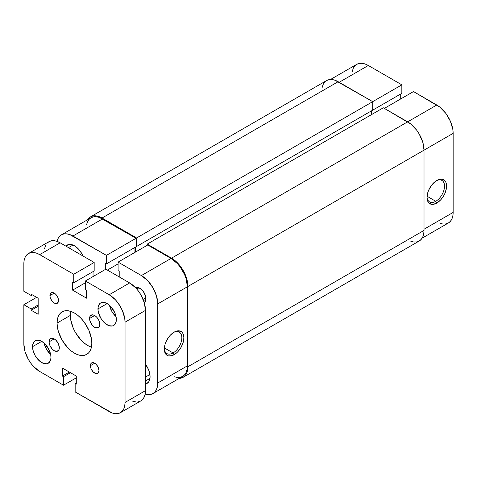 <?xml version="1.0" encoding="UTF-8"?>
<svg xmlns="http://www.w3.org/2000/svg" width="477" height="477" viewBox="0 0 477 477"><rect width="100%" height="100%" fill="white"/><g stroke="black" fill="none" stroke-linecap="round" stroke-linejoin="round"><path stroke-width="0.72" d="M435.775 201.288A12.384 7.149 120 0 0 444.528 186.412A12.384 7.149 120 0 0 436.27 180.795A12.384 7.149 -60 0 1 441.964 180.455A12.384 7.149 -60 0 1 443.86 190.377A12.384 7.149 -60 0 1 435.775 201.288L427.064 196.262L435.775 201.288A12.384 7.149 -60 0 1 429.58 201.902A12.384 7.149 -60 0 1 427.034 196.798A12.384 7.149 120 0 0 435.775 201.288L436.795 203.059L435.775 201.288M436.795 180.473A13.827 7.984 -60 0 1 446.573 186.119A13.827 7.984 -60 0 1 436.795 203.059L433.056 204.359L431.363 204.293L428.668 202.731L427.762 201.3L427.016 197.412L427.762 192.66L428.668 190.186L431.363 185.517L434.887 181.797L438.703 179.59L442.227 179.245L444.928 180.801L445.828 182.232L446.389 184.027L446.389 188.433L444.928 193.346L443.711 195.761L440.539 200.036L436.795 203.059A13.827 7.984 -60 0 1 427.016 197.412A13.827 7.984 -60 0 1 436.795 180.479A13.827 7.984 -60 0 1 436.795 180.473M330.507 79.48L356.748 64.335A23.129 13.356 -120 0 1 368.31 65.48L401.837 84.834L401.837 93.331L372.197 110.443L401.837 93.331L401.837 84.834L136.595 237.975L102.042 218.025L338.157 81.704L372.71 101.655L372.71 110.151L136.595 246.472L372.71 110.151L372.71 101.655L401.837 84.834L368.31 65.48L339.183 82.294L368.31 65.48L365.12 64.001L362.055 63.304L359.229 63.417L356.748 64.335L354.715 66.023L353.201 68.414L352.27 71.419M439.985 223.343L443.055 224.041L445.882 223.928L448.362 223.009L450.395 221.322L451.904 218.931L452.834 215.926L453.15 212.42L453.15 133.345L452.834 129.476L450.395 121.259L445.882 113.443L439.985 107.224L413.493 91.56L384.361 108.38L413.493 91.56L436.795 105.018L407.662 121.838L436.795 105.018A23.129 13.356 -120 0 1 453.15 133.345L424.017 150.16L453.15 133.345L453.15 212.42L424.017 229.24L453.15 212.42A23.129 13.356 -120 0 1 448.362 223.009L422.115 238.16M400.716 98.936L400.716 93.981L400.716 98.936M424.017 230.421L187.902 366.741L187.902 286.48L424.017 150.16L424.017 230.421L187.902 366.741A23.129 13.356 60 0 1 183.114 377.325A23.129 13.356 60 0 1 179.203 378.404L183.114 377.325L185.148 375.637L186.656 373.247L187.592 370.241L187.902 286.48L424.017 150.16A23.129 13.356 -120 0 0 407.662 121.838L171.547 258.152A23.129 13.356 60 0 1 187.902 286.48L187.592 282.617L185.148 274.4L183.114 270.364L177.808 263.209L171.547 258.152L147.22 244.111L383.335 107.79L407.662 121.838L171.547 258.152L147.22 244.111L147.22 245.291L147.22 244.111L383.335 107.79L410.858 124.038L416.749 130.263L419.229 134.043L422.771 142.218L424.017 150.16L424.017 230.421A23.129 13.356 -120 0 1 419.229 241.01L421.263 239.323L422.771 236.926L423.707 233.921L424.017 230.421M371.583 114.575L371.583 110.801L371.583 114.575M135.468 247.122L135.468 252.077L135.468 247.122M136.595 246.472L136.082 246.174L136.595 246.472L136.595 237.975L136.595 246.472M90.481 216.88A23.129 13.356 60 0 1 102.042 218.025L98.852 216.546L95.788 215.848L92.955 215.962L90.481 216.88L87.589 219.73A23.129 13.356 60 0 1 90.481 216.88L326.596 80.559L329.07 79.641L331.903 79.528L334.967 80.225L372.71 101.655L136.595 237.975L102.042 218.025L338.157 81.704A23.129 13.356 -120 0 0 326.596 80.559L324.563 82.247L323.048 84.644L322.118 87.649M410.858 241.344L413.923 242.036L416.749 241.928L419.229 241.01L183.114 377.325M140.399 288.585A7.227 4.174 -120 0 0 136.702 288.937A7.227 4.174 60 0 1 137.269 288.484A7.227 4.174 60 0 1 140.399 288.585M135.635 287.762A8.675 5.008 60 0 1 139.862 288.251L137.519 287.434L135.528 287.822M164.338 348.46A12.384 7.149 120 0 0 173.085 352.95L174.105 354.721A13.827 7.984 -60 0 1 164.327 349.075A13.827 7.984 -60 0 1 174.105 332.141L177.849 330.835L181.022 331.455L182.238 332.463L183.138 333.894L183.883 337.782L183.138 342.534L181.022 347.423L177.849 351.698L176.013 353.403L172.197 355.603L168.673 355.955L167.188 355.407L165.072 352.968L164.327 349.075L165.072 344.322L165.972 341.848L168.673 337.179L170.361 335.158L174.105 332.141A13.827 7.984 -60 0 1 183.883 337.782A13.827 7.984 -60 0 1 174.105 354.721L173.085 352.95A12.384 7.149 -60 0 1 166.89 353.564A12.384 7.149 -60 0 1 164.338 348.46M164.374 347.924L173.085 352.95L164.374 347.924M65.909 246.144A14.453 8.348 60 0 1 67.221 245.047A14.453 8.348 60 0 1 74.448 245.762L70.536 244.403L68.766 244.474L65.909 246.144M145.92 297.737L143.106 299.365L145.92 297.737M61.348 234.881L90.994 217.768A23.129 13.356 -120 0 1 102.555 218.913L72.915 236.026A23.129 13.356 60 0 0 61.348 234.881A23.129 13.356 60 0 0 57.001 241.362L57.806 238.959L59.315 236.568L61.348 234.881L63.829 233.963L66.655 233.849L69.72 234.547L106.437 255.38L106.437 263.876L136.082 246.764L136.082 238.267L106.437 255.38L72.915 236.026L102.555 218.913L136.082 238.267L99.365 217.434L96.294 216.737L93.468 216.85L90.994 217.768L88.955 219.456L87.446 221.847L86.516 224.852M187.395 286.778L186.149 278.83L184.635 274.692L180.127 266.876L177.295 263.501L171.04 258.451L147.733 244.993L171.04 258.451L141.395 275.563L147.655 280.613L152.962 287.774L156.504 295.943L157.75 303.891L157.75 382.971L157.434 386.471L156.504 389.476L154.995 391.867L152.962 393.555L150.482 394.473L147.655 394.586L145.169 394.08A23.129 13.356 60 0 0 152.962 393.555L182.602 376.442L184.635 374.755L186.149 372.364L187.079 369.359L187.395 365.853L187.395 286.778L157.75 303.891L157.75 382.971L187.395 365.853L187.395 286.778A23.129 13.356 -120 0 0 171.04 258.451L141.395 275.563L118.093 262.111L141.395 275.563A23.129 13.356 60 0 1 157.75 303.891L187.395 286.778M134.955 252.369L134.955 247.414L134.955 252.369M174.23 376.776L177.295 377.474L180.127 377.361L182.602 376.442A23.129 13.356 -120 0 0 187.395 365.853L157.75 382.971A23.129 13.356 60 0 1 152.962 393.555M106.437 263.876L105.316 263.232L105.316 269.487L105.316 263.232L106.437 263.876L106.437 255.38L136.082 238.267L136.082 246.764L106.437 263.876M119.214 276.922L119.214 271.258L118.093 270.608L118.093 262.111L147.733 244.993L118.093 262.111L118.093 270.608L119.214 271.258L119.214 276.922M144.197 302.847L145.527 301.315L145.879 300.188L145.527 295.895L143.273 291.411L139.862 288.251A8.675 5.008 60 0 1 145.998 298.876A8.675 5.008 60 0 1 144.304 302.782M82.98 256L80.124 251.027L78.359 248.916L74.448 245.762A14.453 8.348 60 0 1 82.98 256M145.485 383.973L148.365 382.333L149.307 380.837L150.082 376.77L149.307 371.804L148.365 369.222L145.485 364.261A14.453 8.348 60 0 1 147.089 383.389A14.453 8.348 60 0 1 145.485 383.973M145.974 298.244A7.227 4.174 60 0 1 144.501 301.005A7.227 4.174 60 0 1 143.821 301.267A7.227 4.174 -120 0 0 145.974 298.244M107.361 270.077L118.093 263.882L107.361 270.077M173.58 332.457A12.384 7.149 -60 0 1 179.274 332.117A12.384 7.149 -60 0 1 181.171 342.039A12.384 7.149 -60 0 1 173.085 352.95A12.384 7.149 120 0 0 181.832 338.074A12.384 7.149 120 0 0 173.58 332.457M149.909 374.511L145.485 377.068L149.909 374.511M89.575 318.463A7.227 4.174 60 0 1 91.071 315.154A7.227 4.174 60 0 1 96.64 317.092A7.227 4.174 60 0 1 99.794 324.366L99.407 326.399L98.298 327.675L95.68 327.782L93.683 326.626L91.84 324.682L89.962 320.949L89.67 317.372L90.433 315.685L92.729 314.832L94.684 315.518L89.575 318.463L94.684 315.518L96.64 317.092L98.93 320.592L99.794 324.366A7.227 4.174 60 0 1 98.298 327.675A7.227 4.174 60 0 1 92.729 325.737A7.227 4.174 60 0 1 89.575 318.463M49.101 341.836A7.227 4.174 60 0 1 50.598 338.527A7.227 4.174 60 0 1 56.167 340.465A7.227 4.174 60 0 1 59.321 347.739L58.933 349.772L57.049 351.334L54.211 350.69L52.255 349.11L49.96 345.616L49.197 343.046L49.197 340.745L49.96 339.058L51.373 338.241L54.211 338.885L49.101 341.836L54.211 338.885L56.167 340.465L58.456 343.965L59.321 347.739A7.227 4.174 60 0 1 57.824 351.048A7.227 4.174 60 0 1 52.255 349.11A7.227 4.174 60 0 1 49.101 341.836M49.918 295.573A6.07 3.506 60 0 1 51.176 292.789A6.07 3.506 60 0 1 55.851 294.416A6.07 3.506 60 0 1 58.504 300.528L58.176 302.239L56.596 303.551L55.046 303.396L53.37 302.43L51.826 300.796L50.246 297.654L49.918 295.573L50.64 293.236L52.565 292.52L54.211 293.093L49.918 295.573L54.211 293.093L55.851 294.416L57.777 297.356L58.504 300.528A6.07 3.506 60 0 1 57.246 303.306A6.07 3.506 60 0 1 52.565 301.679A6.07 3.506 60 0 1 49.918 295.573M90.391 365.674A6.07 3.506 60 0 1 91.65 362.896A6.07 3.506 60 0 1 96.324 364.523A6.07 3.506 60 0 1 98.977 370.635L98.25 372.972L97.07 373.652L95.519 373.503L93.039 371.786L91.113 368.846L90.469 366.694L90.469 364.756L91.113 363.343L93.039 362.627L94.684 363.2L90.391 365.674L94.684 363.2L96.324 364.523L98.25 367.463L98.977 370.635A6.07 3.506 60 0 1 97.719 373.413A6.07 3.506 60 0 1 93.039 371.786A6.07 3.506 60 0 1 90.391 365.674M70.757 311.362A24.571 14.191 -120 0 0 70.357 315.398L57.067 323.072A24.571 14.191 60 0 1 62.159 311.821A24.571 14.191 60 0 1 81.096 318.403A24.571 14.191 60 0 1 91.822 343.136L91.489 346.857L90.499 350.046L88.895 352.592L86.731 354.381L84.101 355.359L81.096 355.478L77.834 354.739L74.448 353.165L71.055 350.822L67.794 347.799L62.159 340.196L58.391 331.509L57.401 327.174L57.067 323.072L57.401 319.346L58.391 316.156L60.001 313.616L62.159 311.821L64.794 310.843L67.794 310.724L71.055 311.463L74.448 313.037L77.834 315.38L81.096 318.403L84.101 321.993L88.895 330.299L91.489 339.028L91.822 343.136A24.571 14.191 60 0 1 86.731 354.381A24.571 14.191 60 0 1 67.794 347.799A24.571 14.191 60 0 1 57.067 323.072L70.357 315.398A24.571 14.191 -120 0 0 91.423 347.167M97.958 308.905A13.01 7.513 60 0 1 100.647 302.949A13.01 7.513 60 0 1 110.676 306.437A13.01 7.513 60 0 1 116.352 319.53L115.655 323.191L113.657 325.487L112.268 326L108.947 325.672L105.357 323.597L103.634 321.999L100.647 317.974L98.131 311.082L98.131 306.938L99.508 303.903L100.647 302.949L103.634 302.37L107.152 303.593L97.958 308.905L107.152 303.593L110.676 306.437L114.802 312.733L116.179 317.354L116.352 319.53A13.01 7.513 60 0 1 113.657 325.487A13.01 7.513 60 0 1 103.634 321.999A13.01 7.513 60 0 1 97.958 308.905M32.537 346.678A13.01 7.513 60 0 1 35.232 340.721A13.01 7.513 60 0 1 45.255 344.203A13.01 7.513 60 0 1 50.938 357.297L50.759 359.27L49.387 362.305L46.847 363.772L43.532 363.444L39.943 361.369L35.232 355.741L33.241 351.144L32.537 346.678L32.716 344.704L34.088 341.669L36.628 340.202L39.943 340.53L41.737 341.365L32.537 346.678L41.737 341.365L45.255 344.203L49.387 350.5L50.759 355.126L50.938 357.297A13.01 7.513 60 0 1 48.243 363.253A13.01 7.513 60 0 1 38.22 359.765A13.01 7.513 60 0 1 32.537 346.678M145.485 390.639L125.04 402.445L125.04 322.184L145.485 310.384L145.485 390.639L125.04 402.445A22.407 12.939 60 0 1 120.401 412.7A22.407 12.939 60 0 1 109.197 411.591L75.163 391.939L75.163 383.442L76.284 384.092L76.284 376.067L62.386 368.041L76.284 376.067L76.284 384.092L75.163 383.442L76.284 382.792L75.163 383.442L75.163 391.939L112.292 413.022L115.261 413.696L118.004 413.589L120.401 412.7L122.374 411.067L123.835 408.747L124.735 405.838L125.04 402.445L125.04 322.184L145.485 310.384A22.407 12.939 -120 0 0 129.643 282.939L109.197 294.744A22.407 12.939 60 0 1 125.04 322.184L124.735 318.439L122.374 310.479L118.004 302.907L115.261 299.634L109.197 294.744L85.383 280.995L105.828 269.189L129.643 282.939L109.197 294.744L85.383 280.995L85.383 289.491L86.51 290.141L86.51 298.167L72.605 290.141L86.51 298.167L86.51 290.141L85.383 289.491L85.383 280.995L105.828 269.189L129.643 282.939L135.706 287.834L138.443 291.107L140.846 294.768L144.281 302.686L145.485 310.384L145.485 390.639A22.407 12.939 -120 0 1 140.846 400.895L142.814 399.261L144.281 396.947L145.181 394.032L145.485 390.639M85.383 282.766L72.605 290.141L85.383 282.766M93.051 276.565L93.051 271.61L93.051 276.565M72.605 282.116L72.605 290.141L72.605 282.116L73.732 282.766L72.605 282.116M28.489 253.502A22.407 12.939 60 0 1 39.692 254.617L36.604 253.18L33.628 252.506L30.892 252.613L28.489 253.502L26.521 255.141L25.054 257.455L24.154 260.37L23.85 263.763L23.85 291.262L23.85 263.763A22.407 12.939 60 0 1 28.489 253.502L48.934 241.702L51.331 240.813L54.074 240.706L57.043 241.38L60.138 242.811L94.172 262.463L94.172 270.96L73.732 282.766L94.172 270.96L94.172 262.463L73.732 274.263L73.732 282.766L73.732 274.263L39.692 254.617L60.138 242.811L94.172 262.463L73.732 274.263L39.692 254.617L60.138 242.811A22.407 12.939 -120 0 0 48.934 241.702L46.961 243.336M23.85 291.262L31.208 295.513L32.335 294.864L31.208 295.513L31.208 294.214L38.16 298.226L38.16 314.277L38.16 298.226L31.208 294.214L31.208 295.513L23.85 291.262M38.16 306.252L31.208 310.265L38.16 314.277L31.208 310.265L38.16 306.252M38.16 304.952L31.208 308.965L31.208 310.265L31.208 308.965L38.16 304.952M36.628 297.338L23.85 304.72L31.208 308.965L23.85 304.72L36.628 297.338M23.85 344.018L23.85 304.72L23.85 344.018L25.054 351.716L28.489 359.634L30.892 363.295L33.628 366.569L39.692 371.464A22.407 12.939 60 0 1 23.85 344.018M76.284 377.838L63.507 385.213L39.692 371.464L63.507 385.213L63.507 376.711L70.459 372.698L63.507 376.711L62.386 376.067L69.338 372.054L62.386 376.067L62.386 368.041L62.386 376.067L63.507 376.711L63.507 385.213L76.284 377.838M45.5 245.655L44.599 248.565M132.731 401.223L135.706 401.896M138.443 401.789L140.846 400.895L120.401 412.7M44.087 343.07A13.01 7.513 -120 0 0 50.634 354.411L46.478 349.253L44.087 343.07M109.501 305.304A13.01 7.513 -120 0 0 116.048 316.639L111.892 311.481L109.501 305.304M70.691 311.678L70.357 315.398L70.691 319.507L73.285 328.236L75.449 332.523L81.084 340.131L84.346 343.154L87.732 345.497L91.125 347.065M149.981 378.38L145.485 380.98M72.999 245.047L68.503 247.641"/></g></svg>
